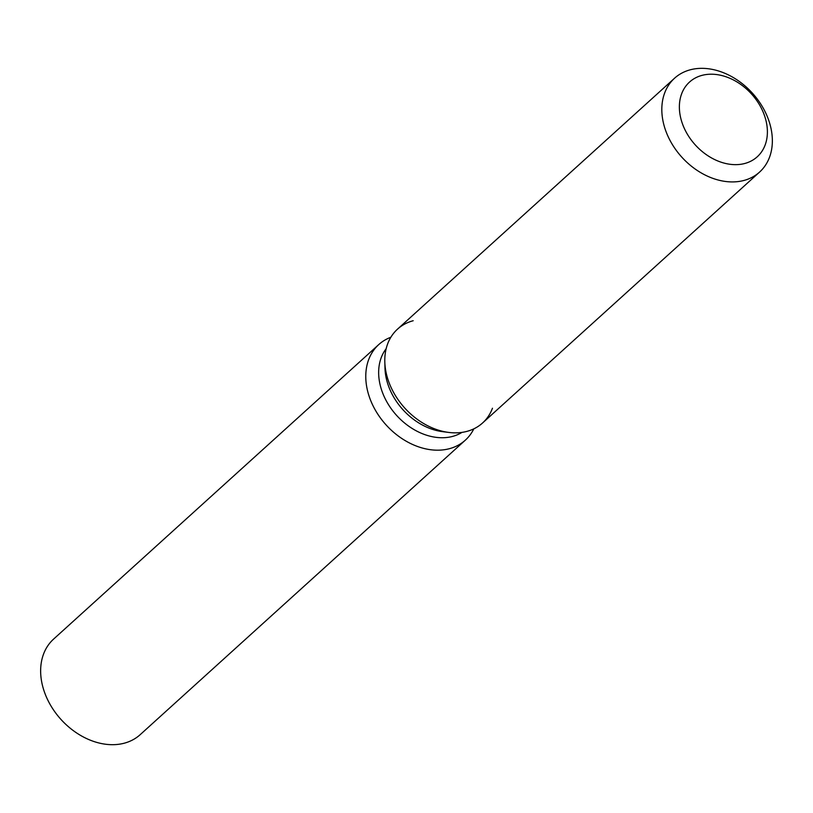 <?xml version="1.0" encoding="UTF-8"?>
<svg xmlns="http://www.w3.org/2000/svg" width="813" height="813" viewBox="0 0 813 813"><rect width="100%" height="100%" fill="white"/><g stroke="black" fill="none" stroke-linecap="round" stroke-linejoin="round"><path stroke-width="1.22" d="M701.995 75.375A50.426 37.937 47.8 0 0 689.536 82.052A50.426 37.937 47.8 0 0 689.515 137.59A50.426 37.937 47.8 0 0 744.779 163.484A50.426 37.937 47.8 0 0 757.238 156.797A50.426 37.937 47.8 0 0 757.249 101.269A50.426 37.937 47.8 0 0 701.995 75.375A50.426 37.937 47.8 0 0 689.536 82.052A50.426 37.937 47.8 0 0 689.515 137.59A50.426 37.937 47.8 0 0 744.779 163.484A50.426 37.937 47.8 0 0 757.238 156.797A50.426 37.937 47.8 0 0 757.249 101.269A50.426 37.937 47.8 0 0 701.995 75.375M413.197 320.729A63.323 47.642 47.8 0 0 384.813 361.866L384.986 368.137A56.991 42.876 47.8 0 0 442.506 431.642L448.725 432.425A63.323 47.642 47.8 0 0 466.926 431.378A63.323 47.642 47.8 0 0 492.465 408.238M674.577 78.2L397.547 329.123A63.323 47.642 47.8 0 0 384.813 361.866A63.323 47.642 47.8 0 0 448.725 432.425A63.323 47.642 47.8 0 0 466.926 431.378A63.323 47.642 47.8 0 0 482.566 422.984L759.596 172.061A63.323 47.642 47.8 0 0 759.616 102.326A63.323 47.642 47.8 0 0 690.227 69.806A63.323 47.642 47.8 0 0 674.577 78.2A63.323 47.642 47.8 0 0 674.556 147.936A63.323 47.642 47.8 0 0 743.946 180.456A63.323 47.642 47.8 0 0 759.596 172.061M386.175 348.686A56.991 42.876 47.8 0 0 392.364 410.291A56.991 42.876 47.8 0 0 452.567 436.418A56.991 42.876 47.8 0 0 461.977 432.384M390.86 337.253A64.481 48.516 47.8 0 0 378.767 344.57A64.481 48.516 47.8 0 0 378.746 415.585A64.481 48.516 47.8 0 0 449.406 448.695A64.481 48.516 47.8 0 0 465.341 440.158A64.481 48.516 47.8 0 0 473.816 428.847M378.767 344.57L53.638 639.059A64.481 48.516 47.8 0 0 53.617 710.084A64.481 48.516 47.8 0 0 124.277 743.194A64.481 48.516 47.8 0 0 140.212 734.647L465.341 440.158M384.986 368.137L384.813 361.866A63.323 47.642 47.8 0 0 448.725 432.425L442.506 431.642"/></g></svg>
